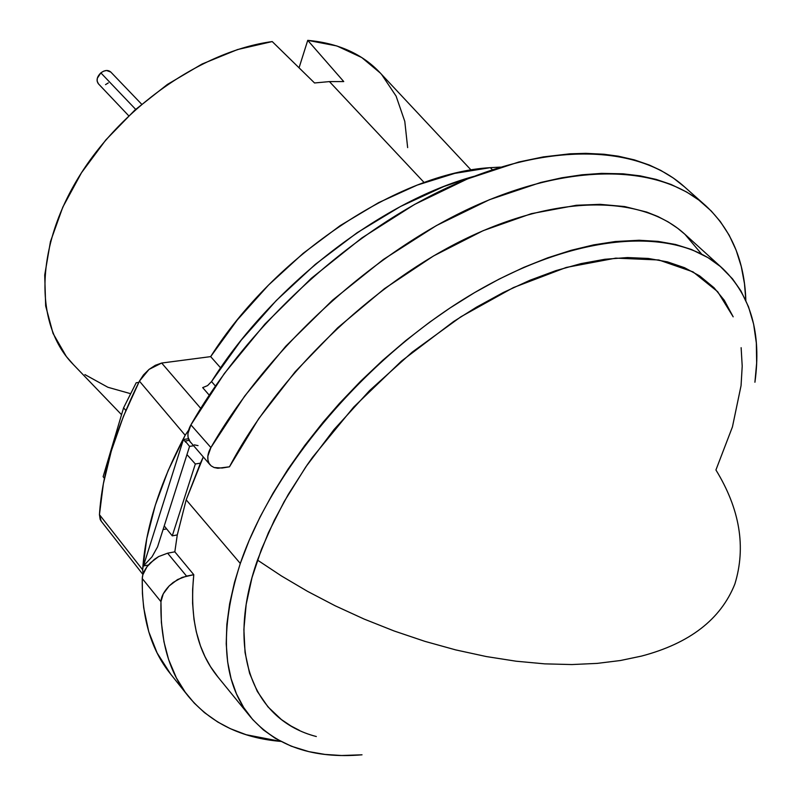 <?xml version="1.0" encoding="UTF-8"?>
<svg xmlns="http://www.w3.org/2000/svg" width="807" height="807" viewBox="0 0 807 807"><rect width="100%" height="100%" fill="white"/><g stroke="black" fill="none" stroke-linecap="round" stroke-linejoin="round"><path stroke-width="1.21" d="M733.18 316.818L717.685 291.69L693.031 271.878L658.805 259.975L615.802 258.129L566.232 267.45L513.383 287.595L460.948 316.737L412.246 352.094L369.556 390.598L334.017 429.566L305.762 466.96L284.205 501.53L268.459 532.62L257.483 560.088L281.502 575.996L307.457 591.309L335.107 605.754L364.149 619.08L394.22 631.013L424.896 641.353L455.733 649.907L486.278 656.545L516.077 661.205L544.715 663.858L571.84 664.554L597.15 663.394L620.422 660.519L641.504 656.091C689.602 643.411 720.712 619.413 734.844 584.076C720.712 619.413 689.602 643.411 641.504 656.091L620.422 660.519L597.15 663.394L571.84 664.554L544.715 663.858L516.077 661.205L486.278 656.545L455.733 649.907L424.896 641.353L394.22 631.013L364.149 619.08L335.107 605.754L307.457 591.309L281.502 575.996L257.483 560.088C224.931 652.712 253.741 720.389 316.334 736.529M754.918 382.246L756.653 363.039L756.341 343.036L753.637 324.192L748.513 306.781L740.937 290.934L732.494 278.818L720.348 266.492L708.052 257.665L691.508 249.504L675.58 244.491L658.058 241.384L639.114 240.254L615.327 241.525L593.68 244.874L571.074 250.321L547.6 257.867L523.582 267.47L499.109 279.111L474.516 292.648L449.953 308.032L429.687 322.154L405.881 340.504L382.72 360.315L360.578 381.277L339.535 403.308L323.052 422.263L304.683 445.555L287.948 469.281L273.069 493.107L260.076 516.934L249.151 540.428L240.304 563.468L186.185 499.836L177.278 534.92L172.264 535.848L195.344 463.985L200.429 463.157L186.185 499.836L177.278 534.92L172.264 535.848L164.245 525.932L172.264 535.848L195.344 463.985L200.429 463.157L203.273 457.024L186.185 499.836L240.304 563.468C272.816 467.152 368.527 355.05 473.356 293.334C578.306 231.427 677.033 226.091 723.042 268.862C750.974 296.108 761.606 333.906 754.918 382.236M701.596 254.064L684.881 234.242C642.241 195.072 557.909 193.63 464.176 239.427C370.595 285.234 276.993 376.001 229.47 466.809L217.84 468.272L214.127 467.535L211.131 465.851L209.023 463.289L207.913 460.01L207.853 456.157L210.899 447.562L244.703 396.035L285.728 346.284L332.524 300.194L383.365 259.481L436.325 225.617L489.435 199.702L540.801 182.453L561.854 177.782L582.129 174.776L601.568 173.384L622.974 173.808L640.193 175.855L656.242 179.426L671.101 184.47L686.807 192.096L698.862 200.086L711.209 210.96L720.308 221.542L729.185 235.23L736.155 250.241L741.26 266.461L744.488 283.711L745.839 300.386M741.129 347.676L742.208 366.146L741.058 385.625L732.443 426.883L715.93 469.977C739.898 509.136 746.203 547.176 734.844 584.076M195.344 463.985L186.942 454.593L195.344 463.985M138.784 382.397L136.201 382.75L123.592 407.807L103.125 476.695L123.592 407.807L125.872 410.47L123.592 407.807L136.201 382.75L138.784 382.397M104.416 478.359L103.125 476.695L104.416 478.359M240.304 563.468L234.555 582.15L229.642 603.747L226.858 624.386L226.212 643.815L227.655 661.972L231.095 678.707L236.481 693.919L243.714 707.568L252.672 719.531L263.294 729.841L275.379 738.395L291.266 746.193L308.788 751.63L324.949 754.414L341.603 755.513L362.02 754.807C313.398 758.923 276.226 746.304 250.493 716.969C222.238 682.076 218.838 630.903 240.304 563.468M299.397 730.355L291.024 726.007L281.401 719.562L267.985 706.892L257.302 691.417L249.575 673.22L245.056 652.52L243.875 629.48L246.175 604.382L252.016 577.58L261.428 549.365L274.299 520.273L288.341 494.328L307.336 464.681L312.561 457.297L353.738 407.041L401.553 361.011L453.574 321.559L476.493 307.154L503.286 292.507L529.856 280.291L555.831 270.648L580.949 263.627L604.887 259.269L627.453 257.554L648.354 258.452L667.46 261.872L684.558 267.712L699.578 275.843L714.034 287.746L724.262 300.254L733.18 316.828M685.113 234.454L677.608 228.22L668.226 221.935L657.967 216.558L646.811 212.1L624.699 206.562L600.085 204.342L576.349 205.271L531.319 213.673L483.151 230.671L433.551 255.94L384.425 288.694L337.709 327.773L295.261 371.674L258.734 418.641L229.47 466.809L222.107 468.03L214.127 467.535M249.867 716.192L217.94 677.012C197.513 652.096 189.463 617.991 193.781 574.685L186.558 576.107L177.54 579.567L169.198 585.922C163.912 591.501 161.158 596.756 160.956 601.689L142.254 578.548L142.859 574.766L147.015 566.706L154.288 559.433L158.626 556.578L167.614 553.188L186.558 576.107L167.614 553.188L174.826 551.827L193.781 574.685L174.826 551.827L177.278 534.92L174.826 551.827L167.614 553.188L158.626 556.578L150.334 562.872C145.119 568.4 142.425 573.626 142.254 578.548L160.956 601.689C160.129 641.061 169.278 672.614 188.404 696.37C210.708 723.032 241.485 738.042 280.755 741.401L246.135 734.713L230.298 728.66L217.739 722.013L204.423 712.591L194.225 703.068L185.247 692.235L176.42 677.971L168.623 659.591L163.952 641.777L161.37 622.439L160.956 601.689L163.246 593.851L169.198 585.922L173.172 582.452L182.089 577.409L193.781 574.685L192.641 589.362L192.601 603.394L193.993 619.383L196.313 631.891L200.459 645.893L205.008 656.696L210.506 666.643L217.971 677.043M705.772 205.765L684.215 186.619C637.691 144.846 548.498 141.275 448.288 187.244C348.251 233.273 246.367 327.228 190.916 424.865L210.899 447.562C267.147 349.592 369.808 254.921 470.178 208.176C570.71 161.491 659.733 164.416 705.772 205.765C731.213 229.45 744.568 260.994 745.839 300.375M210.123 464.862L209.023 463.289C206.905 458.739 207.53 453.504 210.899 447.562L190.916 424.865C187.607 430.787 187.022 436.022 189.191 440.592L210.052 464.782M170.64 674.087L157.133 653.004L148.76 631.74L143.717 607.853L142.425 593.559L142.254 578.548C141.699 618.051 151.091 649.806 170.428 673.825L187.89 695.715M198.038 445.625L194.316 444.859M190.341 442.206L188.041 437.293L187.95 433.44L190.916 424.865L224.306 373.55L264.928 324.061L311.361 278.274L361.889 237.914L414.596 204.423L467.535 178.892L518.8 162.005L543.272 156.911L569.954 153.814L585.832 153.35L603.959 154.238L618.273 156.175L634.383 159.877L649.312 165.031L660.782 170.398L673.361 178.054L684.487 186.861M490.232 167.664L492.441 169.682L490.232 167.664C399.041 172.89 274.814 255.133 210.667 356.623L220.624 367.871L210.667 356.623L237.349 319.895L268.479 285.113L303.119 253.368L340.221 225.597L378.634 202.638L417.189 185.106L454.734 173.384L490.232 167.664L500.491 167.11L490.232 167.664M73.356 364.552L66.345 356.502L53.04 333.412L45.666 305.964L44.718 275.026L50.448 241.646L62.825 207.096L81.507 172.718L105.828 139.934L134.85 110.095L167.382 84.453L202.083 64.015L237.51 49.57L272.231 41.571L314.548 82.97L329.427 81.598L343.742 81.568L307.729 40.35L299.064 67.808L307.729 40.35L336.872 45.949L361.768 57.559L380.369 73.094C362.666 54.069 338.456 43.154 307.729 40.35L343.742 81.568L329.427 81.598L424.129 182.523L329.427 81.598L314.548 82.97L272.231 41.571C201.518 51.053 119.94 108.128 77.29 179.507C34.479 250.927 35.286 325.917 73.175 364.361L121.544 414.697M130.694 393.705L107.896 387.269L84.906 374.589M381.671 74.537L396.096 96.104L404.791 121.393L407.646 147.61M473.921 176.36C380.208 201.952 271.334 286.283 211.525 381.58L215.408 386.018L211.525 381.58L241.323 340.029L276.276 300.527L315.295 264.373L357.138 232.719L400.433 206.521L443.8 186.528L473.931 176.35M202.688 387.622L207.57 385.615L211.525 381.58L207.57 385.615L202.688 387.622L209.225 395.148L202.688 387.622M101.279 521.251L100.179 519.426L99.453 514.674L103.357 483.776L111.336 450.881L123.39 416.483L139.419 381.136L185.176 435.255L188.636 430.121L185.176 435.255L139.419 381.136L143.515 374.902L149.023 369.414L155.317 365.309L161.672 363.039L210.667 356.623L161.672 363.039L200.731 408.382L161.672 363.039L149.023 369.414L139.419 381.136C115.371 429.596 102.045 474.102 99.453 514.674L142.657 569.803L143.121 573.928L142.657 569.803C145.391 528.504 159.564 483.655 185.176 435.255L168.118 470.632L155.297 505.202L146.803 538.43L142.657 569.803L99.453 514.674L101.168 521.11L142.94 574.503M183.391 439.533L188.394 438.756L183.391 439.533L143.444 565.979L183.391 439.533L185.832 442.307L183.391 439.533M157.557 546.874L152.029 556.81L143.444 565.979L148.337 565.041L143.444 565.979L152.029 556.81L157.557 546.874L189.564 446.392L185.136 441.005L189.08 440.39M166.645 528.908L163.095 529.553L166.645 528.908M141.618 104.174L110.741 71.994C108.017 69.755 104.728 70.048 100.855 72.882L135.667 109.359L100.855 72.882C96.901 76.796 96.073 80.438 98.393 83.787L128.716 115.774M110.801 72.055L106.585 70.491L103.649 71.167L100.855 72.882L97.324 78.239L97.112 81.053L98.454 83.857M105.525 84.634L108.299 82.919M684.881 234.242L723.042 268.862M380.349 73.084L471.096 170.045M193.458 445.777L189.564 446.392"/></g></svg>

